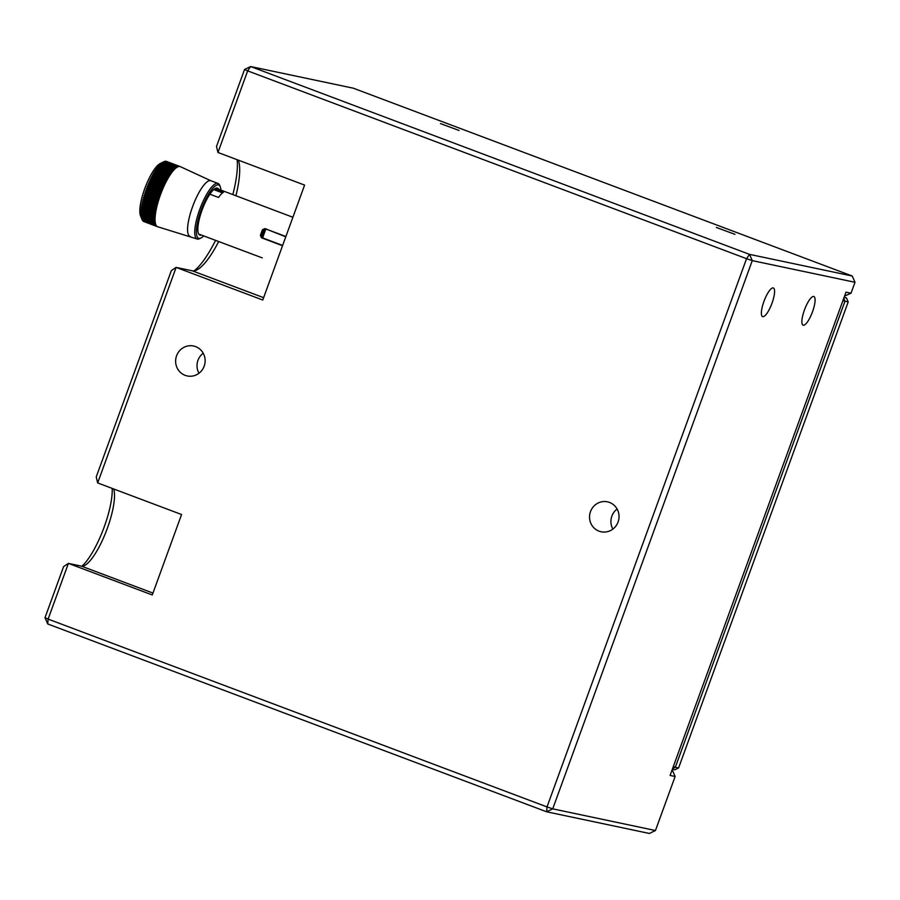 <?xml version="1.0" encoding="UTF-8"?>
<svg xmlns="http://www.w3.org/2000/svg" width="900" height="900" viewBox="0 0 900 900"><rect width="100%" height="100%" fill="white"/><g stroke="black" fill="none" stroke-linecap="round" stroke-linejoin="round"><path stroke-width="1.35" d="M675.124 776.498L670.095 775.44L846 292.151L851.029 293.209L855 282.285L852.255 276.03L749.52 254.362L752.265 260.618L552.724 808.852L655.459 830.52L675.124 776.498L672.379 770.242M803.261 325.215A15.3 4.095 110.6 0 0 812.43 311.996A15.3 4.095 110.6 0 0 813.881 296.527A15.3 4.095 110.6 0 0 804.656 309.397A15.3 4.095 110.6 0 0 803.092 325.17A15.3 4.095 110.6 0 0 803.261 325.215M244.541 69.48L250.627 66.544L247.657 70.875L244.541 69.48L216.506 146.486L217.958 152.471L247.657 70.875L746.55 258.683L752.265 260.618L855 282.285M762.75 316.665A15.3 4.095 110.6 0 0 771.919 303.446A15.3 4.095 110.6 0 0 773.37 287.977A15.3 4.095 110.6 0 0 764.145 300.859A15.3 4.095 110.6 0 0 762.581 316.62A15.3 4.095 110.6 0 0 762.75 316.665M852.255 276.03L353.363 88.211L250.627 66.544L749.52 254.362L746.55 258.683L547.009 806.918L552.724 808.852L546.637 811.789L649.373 833.456L655.459 830.52M844.571 296.066L851.029 293.209M45 617.715L48.116 619.099L47.745 623.97L45 617.715L63.608 566.595L68.4 563.389L81.36 566.123A42.84 11.464 110.6 0 0 84.487 565.538A42.84 11.464 110.6 0 0 106.515 530.516A42.84 11.464 110.6 0 0 113.647 488.947M81.911 566.19A47.734 12.78 110.6 0 0 102.847 530.55A47.734 12.78 110.6 0 0 112.174 488.396M96.233 476.944L171.338 270.619L176.13 267.401L97.672 482.94L96.233 476.944M237.127 159.694A66.094 17.696 -69.4 0 1 232.841 194.569M215.584 240.401A66.094 17.696 -69.4 0 1 194.13 270.866M47.745 623.97L546.637 811.789L547.009 806.918L48.116 619.099L68.4 563.389L152.28 594.967L181.564 514.519L97.672 482.94M218.678 241.56A61.2 16.38 -69.4 0 1 196.796 269.977A61.2 16.38 -69.4 0 1 192.33 270.821L176.13 267.401L262.766 300.026L304.605 185.096L217.958 152.471M238.297 160.132A61.2 16.38 -69.4 0 1 235.924 195.739M734.974 234.349L716.377 227.464L734.974 234.349M459.045 130.466L440.449 123.581L459.045 130.466M612.866 529.099A15.3 14.726 101.9 0 1 611.876 516.116A15.3 14.726 101.9 0 1 617.096 509.029M198.956 373.275A15.3 14.726 101.9 0 1 197.977 360.304A15.3 14.726 101.9 0 1 203.197 353.205M176.58 355.793A15.3 14.726 -78.1 0 0 187.222 375.952A15.3 14.726 -78.1 0 0 204.795 364.016A15.3 14.726 -78.1 0 0 193.545 346.005A15.3 14.726 -78.1 0 0 176.58 355.793M590.49 511.605A15.3 14.726 -78.1 0 0 601.133 531.776A15.3 14.726 -78.1 0 0 618.694 519.84A15.3 14.726 -78.1 0 0 607.444 501.829A15.3 14.726 -78.1 0 0 590.49 511.605M843.727 298.384L844.976 301.219L842.951 300.532M673.324 766.586L675.337 767.261L844.976 301.219L848.216 301.894L846.495 297.99L844.065 297.473M672.592 768.589L675.337 767.261L678.589 767.947L848.216 301.894M672.345 769.275L674.775 769.781L678.589 767.947M844.189 297.113L846.495 297.99M282.634 245.43L262.71 237.926A101.498 22.05 -115.7 0 1 262.091 235.676A22.646 6.064 -69.4 0 1 263.97 230.501A101.498 16.38 156.3 0 1 265.838 229.309A24.48 6.559 110.6 0 0 262.71 237.926M285.773 236.812L267.829 229.725M282.623 245.464A587.835 23.242 -160 0 1 282.296 245.351L261.517 237.803L260.404 235.44A24.48 6.559 -69.4 0 1 262.496 229.691L264.859 228.611L285.885 236.52A549.979 21.746 -160 0 1 285.705 236.486A17.752 4.747 -69.4 0 1 285.716 236.464A23734.53 938.227 -160 0 1 280.125 234.36M201.42 235.058A25.088 6.716 -69.4 0 1 200.093 235.192A25.088 6.716 -69.4 0 1 199.822 235.114A25.088 6.716 -69.4 0 1 202.376 209.261A25.088 6.716 -69.4 0 1 217.507 188.145A25.088 6.716 -69.4 0 1 218.666 189.236M220.928 190.091A28.463 7.616 110.6 0 0 220.275 186.795A28.463 7.616 110.6 0 0 202.792 205.774A28.463 7.616 110.6 0 0 198.934 238.354A28.463 7.616 110.6 0 0 201.015 237.96A28.463 7.616 110.6 0 0 203.67 235.912M201.015 237.96L199.586 238.68A29.677 7.942 -69.4 0 1 197.415 239.085A29.677 7.942 -69.4 0 1 197.1 238.995A29.677 7.942 -69.4 0 1 199.912 208.991A29.677 7.942 -69.4 0 1 217.71 183.341A29.677 7.942 -69.4 0 1 218.014 183.431A29.677 7.942 -69.4 0 1 219.679 185.31L220.275 186.795M180.664 166.804A32.13 8.606 110.6 0 0 180.63 166.781A32.13 8.606 110.6 0 0 180.562 166.748A32.13 8.606 110.6 0 0 180.191 166.579A32.13 8.606 110.6 0 0 180.146 166.567A32.13 8.606 110.6 0 0 179.91 166.5A32.13 8.606 110.6 0 0 179.662 166.466A32.13 8.606 110.6 0 0 179.618 166.455A32.13 8.606 110.6 0 0 179.1 166.466A32.13 8.606 110.6 0 0 179.055 166.466A32.13 8.606 110.6 0 0 178.504 166.579A32.13 8.606 110.6 0 0 178.447 166.59A32.13 8.606 110.6 0 0 177.862 166.804A32.13 8.606 110.6 0 0 177.806 166.826A32.13 8.606 110.6 0 0 177.188 167.141A32.13 8.606 110.6 0 0 177.131 167.186A32.13 8.606 110.6 0 0 176.49 167.602A32.13 8.606 110.6 0 0 176.434 167.648A32.13 8.606 110.6 0 0 175.759 168.165A32.13 8.606 110.6 0 0 175.691 168.221A32.13 8.606 110.6 0 0 175.005 168.84A32.13 8.606 110.6 0 0 174.938 168.896A32.13 8.606 110.6 0 0 174.218 169.616A32.13 8.606 110.6 0 0 174.15 169.684A32.13 8.606 110.6 0 0 173.419 170.494A32.13 8.606 110.6 0 0 173.351 170.572A32.13 8.606 110.6 0 0 172.597 171.472A32.13 8.606 110.6 0 0 172.53 171.562A32.13 8.606 110.6 0 0 171.765 172.541A32.13 8.606 110.6 0 0 171.697 172.643A32.13 8.606 110.6 0 0 170.933 173.711A32.13 8.606 110.6 0 0 170.854 173.812A32.13 8.606 110.6 0 0 170.078 174.971A32.13 8.606 110.6 0 0 170.01 175.072A32.13 8.606 110.6 0 0 169.222 176.299A32.13 8.606 110.6 0 0 169.155 176.422A32.13 8.606 110.6 0 0 168.368 177.716A32.13 8.606 110.6 0 0 168.3 177.84A32.13 8.606 110.6 0 0 167.513 179.201A32.13 8.606 110.6 0 0 167.445 179.325A32.13 8.606 110.6 0 0 166.669 180.754A32.13 8.606 110.6 0 0 166.59 180.889A32.13 8.606 110.6 0 0 165.825 182.362A32.13 8.606 110.6 0 0 165.757 182.498A32.13 8.606 110.6 0 0 165.004 184.028A32.13 8.606 110.6 0 0 164.925 184.174A32.13 8.606 110.6 0 0 164.183 185.737A32.13 8.606 110.6 0 0 164.115 185.895A32.13 8.606 110.6 0 0 163.395 187.504A32.13 8.606 110.6 0 0 163.328 187.65A32.13 8.606 110.6 0 0 162.619 189.292A32.13 8.606 110.6 0 0 162.551 189.439A32.13 8.606 110.6 0 0 161.865 191.104A32.13 8.606 110.6 0 0 161.809 191.261A32.13 8.606 110.6 0 0 161.145 192.949A32.13 8.606 110.6 0 0 161.089 193.106A32.13 8.606 110.6 0 0 160.447 194.794A32.13 8.606 110.6 0 0 160.391 194.963A32.13 8.606 110.6 0 0 159.795 196.661A32.13 8.606 110.6 0 0 159.739 196.819A32.13 8.606 110.6 0 0 159.165 198.518A32.13 8.606 110.6 0 0 159.109 198.675A32.13 8.606 110.6 0 0 158.569 200.374A32.13 8.606 110.6 0 0 158.524 200.531A32.13 8.606 110.6 0 0 158.029 202.219A32.13 8.606 110.6 0 0 157.984 202.365A32.13 8.606 110.6 0 0 157.511 204.03A32.13 8.606 110.6 0 0 157.477 204.188A32.13 8.606 110.6 0 0 157.05 205.819A32.13 8.606 110.6 0 0 157.016 205.976A32.13 8.606 110.6 0 0 156.634 207.574A32.13 8.606 110.6 0 0 156.6 207.731A32.13 8.606 110.6 0 0 156.251 209.295A32.13 8.606 110.6 0 0 156.229 209.441A32.13 8.606 110.6 0 0 155.925 210.96A32.13 8.606 110.6 0 0 155.903 211.095A32.13 8.606 110.6 0 0 155.655 212.569A32.13 8.606 110.6 0 0 155.632 212.704A32.13 8.606 110.6 0 0 155.43 214.121A32.13 8.606 110.6 0 0 155.407 214.256A32.13 8.606 110.6 0 0 155.25 215.606A32.13 8.606 110.6 0 0 155.239 215.73A32.13 8.606 110.6 0 0 155.126 217.024A32.13 8.606 110.6 0 0 155.115 217.136A32.13 8.606 110.6 0 0 155.059 218.362A32.13 8.606 110.6 0 0 155.059 218.475A32.13 8.606 110.6 0 0 155.036 219.611A32.13 8.606 110.6 0 0 155.036 219.724A32.13 8.606 110.6 0 0 155.07 220.781A32.13 8.606 110.6 0 0 155.081 220.882A32.13 8.606 110.6 0 0 155.16 221.861A32.13 8.606 110.6 0 0 155.171 221.951A32.13 8.606 110.6 0 0 155.306 222.84A32.13 8.606 110.6 0 0 155.317 222.919A32.13 8.606 110.6 0 0 155.498 223.718A32.13 8.606 110.6 0 0 155.509 223.796A32.13 8.606 110.6 0 0 155.734 224.505A32.13 8.606 110.6 0 0 155.756 224.561A32.13 8.606 110.6 0 0 156.026 225.169A32.13 8.606 110.6 0 0 156.049 225.225A32.13 8.606 110.6 0 0 156.364 225.743A32.13 8.606 110.6 0 0 156.398 225.776A32.13 8.606 110.6 0 0 156.757 226.192A32.13 8.606 110.6 0 0 156.791 226.226A32.13 8.606 110.6 0 0 157.196 226.541A32.13 8.606 110.6 0 0 157.23 226.564A32.13 8.606 110.6 0 0 157.669 226.766A32.13 8.606 110.6 0 0 157.714 226.778A32.13 8.606 110.6 0 0 157.928 226.834L197.1 238.995M156.364 225.743L142.571 220.545A32.13 8.606 110.6 0 0 142.605 220.59L156.398 225.776M142.796 220.657A121.433 93.735 -139.7 0 0 142.965 220.995A32.13 8.606 110.6 0 0 142.999 221.029L156.791 226.226M156.757 226.192L142.965 220.995M155.756 224.561L141.964 219.364A121.433 57.971 -168.1 0 1 141.795 218.97L140.513 215.809A29.07 7.785 -69.4 0 1 145.091 187.695A29.07 7.785 -69.4 0 1 160.189 163.541L162.911 162.18A121.433 102.791 -5.6 0 0 162.63 162.315A121.433 55.879 28.9 0 1 163.395 161.955A32.13 8.606 110.6 0 0 163.339 161.989A121.433 106.043 -9.2 0 0 161.966 162.709A121.433 49.455 27.7 0 1 162.697 162.405A32.13 8.606 110.6 0 0 162.63 162.45A121.433 108.877 -13.6 0 0 161.269 163.204A121.433 42.829 26.6 0 1 161.966 162.968A32.13 8.606 110.6 0 0 161.899 163.024A121.433 111.308 -19 0 0 160.537 163.811A121.433 36.045 25.6 0 1 161.201 163.643A32.13 8.606 110.6 0 0 161.134 163.699A121.433 113.321 -25.5 0 0 159.795 164.52A121.433 29.126 24.6 0 1 160.425 164.419A32.13 8.606 110.6 0 0 160.357 164.486A121.433 114.896 -33.7 0 0 159.019 165.33A121.433 22.095 23.6 0 1 159.626 165.296A32.13 8.606 110.6 0 0 159.559 165.375A121.433 116.032 -43.6 0 0 158.243 166.241A121.433 14.974 22.6 0 1 158.805 166.275A32.13 8.606 110.6 0 0 158.737 166.365A121.433 116.741 -55.3 0 0 157.433 167.243A121.433 7.808 21.7 0 1 157.972 167.355A32.13 8.606 110.6 0 0 157.905 167.445A121.433 117 -68.3 0 0 156.623 168.334A121.433 0.608 20.7 0 1 157.129 168.514A32.13 8.606 110.6 0 0 157.061 168.626A121.433 116.809 -81.3 0 0 155.801 169.515A121.433 6.604 19.8 0 0 156.285 169.774A32.13 8.606 110.6 0 0 156.206 169.886A121.433 116.19 -93.3 0 0 154.969 170.775A121.433 13.781 18.8 0 0 155.43 171.112A32.13 8.606 110.6 0 0 155.351 171.225A121.433 115.121 -103.5 0 0 154.136 172.114A121.433 20.902 17.8 0 0 154.575 172.519A32.13 8.606 110.6 0 0 154.496 172.643A121.433 113.614 -112 0 0 153.304 173.52A121.433 27.956 16.9 0 0 153.72 174.004A32.13 8.606 110.6 0 0 153.641 174.139A121.433 111.679 -118.8 0 0 152.482 175.005A121.433 34.898 15.8 0 0 152.865 175.556A32.13 8.606 110.6 0 0 152.797 175.691A121.433 109.316 -124.3 0 0 151.661 176.546A121.433 41.704 14.8 0 0 152.032 177.165A32.13 8.606 110.6 0 0 151.954 177.311A121.433 106.538 -128.8 0 0 150.851 178.132A121.433 48.352 13.7 0 0 151.2 178.83A32.13 8.606 110.6 0 0 151.132 178.976A121.433 103.365 -132.6 0 0 150.053 179.786A121.433 54.821 12.5 0 0 150.39 180.551A32.13 8.606 110.6 0 0 150.322 180.697A121.433 99.788 -135.7 0 0 149.276 181.474A121.433 61.076 11.3 0 0 149.591 182.306A32.13 8.606 110.6 0 0 149.524 182.453A121.433 95.839 -138.4 0 0 148.511 183.195A121.433 67.106 10 0 0 148.826 184.095A32.13 8.606 110.6 0 0 148.759 184.252A121.433 91.53 -140.8 0 0 147.78 184.95A121.433 72.877 8.6 0 0 148.072 185.917A32.13 8.606 110.6 0 0 148.005 186.064A121.433 86.873 -142.8 0 0 147.06 186.727A121.433 78.379 7.1 0 0 147.352 187.751A32.13 8.606 110.6 0 0 147.285 187.909A121.433 81.877 -144.7 0 0 146.374 188.528A121.433 83.576 5.3 0 0 146.655 189.607A32.13 8.606 110.6 0 0 146.599 189.765A121.433 76.579 -146.3 0 0 145.721 190.328A121.433 88.459 3.4 0 0 145.991 191.464A32.13 8.606 110.6 0 0 145.935 191.621A121.433 70.987 -147.8 0 0 145.091 192.139A121.433 93.004 1.3 0 0 145.361 193.331A32.13 8.606 110.6 0 0 145.316 193.489A121.433 65.126 -149.2 0 0 144.506 193.939A121.433 97.2 -1.1 0 0 144.776 195.176A32.13 8.606 110.6 0 0 144.731 195.334A121.433 59.017 -150.5 0 0 143.955 195.739A121.433 101.025 -4 0 0 144.225 197.021A32.13 8.606 110.6 0 0 144.18 197.179A121.433 52.695 -151.7 0 0 143.438 197.516A121.433 104.468 -7.3 0 0 143.719 198.833A32.13 8.606 110.6 0 0 143.674 198.99A121.433 46.159 -152.8 0 0 142.965 199.26A121.433 107.505 -11.3 0 0 143.257 200.632A32.13 8.606 110.6 0 0 143.213 200.779A121.433 39.454 -153.9 0 0 142.537 200.981A121.433 110.149 -16.1 0 0 142.83 202.388A32.13 8.606 110.6 0 0 142.796 202.534A121.433 32.602 -154.9 0 0 142.155 202.669A121.433 112.365 -22.1 0 0 142.459 204.097A32.13 8.606 110.6 0 0 142.425 204.244A121.433 25.616 -155.9 0 0 141.817 204.311A121.433 114.165 -29.4 0 0 142.132 205.763A32.13 8.606 110.6 0 0 142.11 205.909A121.433 18.54 -156.9 0 0 141.525 205.898A121.433 115.526 -38.4 0 0 141.851 207.382A32.13 8.606 110.6 0 0 141.84 207.518A121.433 11.396 -157.9 0 0 141.278 207.439A121.433 116.449 -49.3 0 0 141.626 208.935A32.13 8.606 110.6 0 0 141.615 209.059A121.433 4.208 -158.8 0 0 141.086 208.912A121.433 116.921 -61.7 0 0 141.457 210.42A32.13 8.606 110.6 0 0 141.446 210.544A121.433 3.004 -159.8 0 1 140.951 210.319A121.433 116.966 -74.8 0 0 141.334 211.826A32.13 8.606 110.6 0 0 141.322 211.95A121.433 10.193 -160.7 0 1 140.85 211.646A121.433 116.561 -87.5 0 0 141.266 213.165A32.13 8.606 110.6 0 0 141.255 213.278A121.433 17.348 -161.7 0 1 140.816 212.906A121.433 115.706 -98.6 0 0 141.244 214.425A32.13 8.606 110.6 0 0 141.244 214.526A121.433 24.435 -162.6 0 1 140.828 214.076A121.433 114.424 -108 0 0 141.278 215.595A32.13 8.606 110.6 0 0 141.278 215.685A121.433 31.433 -163.6 0 1 140.884 215.167A121.433 112.703 -115.5 0 0 141.368 216.664A32.13 8.606 110.6 0 0 141.379 216.754A121.433 38.318 -164.7 0 1 140.996 216.157A121.433 110.554 -121.7 0 0 141.502 217.643A32.13 8.606 110.6 0 0 141.514 217.721A121.433 45.045 -165.7 0 1 141.165 217.069A121.433 107.978 -126.7 0 0 141.694 218.531A32.13 8.606 110.6 0 0 141.716 218.599A121.433 51.615 -166.9 0 1 141.379 217.868A121.433 105.008 -130.8 0 0 141.941 219.308A32.13 8.606 110.6 0 0 141.964 219.364A121.433 101.621 -134.2 0 0 142.234 219.982A32.13 8.606 110.6 0 0 142.256 220.028L156.049 225.225M166.354 161.37L180.146 166.567L166.388 161.381A32.13 8.606 110.6 0 0 166.354 161.37A121.433 86.051 4.4 0 0 166.241 161.415M143.843 221.524A121.433 84.42 -143.8 0 0 143.876 221.569L157.669 226.766M143.291 221.141A121.433 89.246 -141.8 0 0 143.392 221.344A32.13 8.606 110.6 0 0 143.438 221.366L157.23 226.564M177.862 166.804L164.07 161.606A32.13 8.606 110.6 0 0 164.014 161.64A121.433 102.791 -5.6 0 0 162.911 162.18M178.504 166.579L164.711 161.381A32.13 8.606 110.6 0 0 164.655 161.404A121.433 99.157 -2.5 0 0 164.138 161.64M179.1 166.466L165.308 161.269A32.13 8.606 110.6 0 0 165.263 161.28A121.433 95.141 0.1 0 0 164.857 161.438M179.662 166.466L165.87 161.269A32.13 8.606 110.6 0 0 165.825 161.269A121.433 90.776 2.4 0 0 165.566 161.37M165.825 161.269L179.618 166.455M165.263 161.28L179.055 166.466M164.655 161.404L178.447 166.59M164.014 161.64L177.806 166.826M177.188 167.141L163.395 161.955M163.339 161.989L177.131 167.186M176.49 167.602L162.697 162.405M162.63 162.45L176.434 167.648M175.759 168.165L161.966 162.968M161.899 163.024L175.691 168.221M175.005 168.84L161.201 163.643M161.134 163.699L174.938 168.896M174.218 169.616L160.425 164.419M160.357 164.486L174.15 169.684M173.419 170.494L159.626 165.296M159.559 165.375L173.351 170.572M172.597 171.472L158.805 166.275M158.737 166.365L172.53 171.562M171.765 172.541L157.972 167.355M157.905 167.445L171.697 172.643M170.933 173.711L157.129 168.514M157.061 168.626L170.854 173.812M155.801 169.515L170.123 174.904M170.078 174.971L156.285 169.774M156.206 169.886L170.01 175.072M154.969 170.775L169.301 176.175M169.222 176.299L155.43 171.112M155.351 171.225L169.155 176.422M154.136 172.114L168.48 177.514M168.368 177.716L154.575 172.519M154.496 172.643L168.3 177.84M153.304 173.52L167.67 178.931M167.513 179.201L153.72 174.004M153.641 174.139L167.445 179.325M152.482 175.005L166.849 180.416M166.669 180.754L152.865 175.556M152.797 175.691L166.59 180.889M151.661 176.546L166.039 181.958M165.825 182.362L152.032 177.165M151.954 177.311L165.757 182.498M150.851 178.132L165.229 183.555M165.004 184.028L151.2 178.83M151.132 178.976L164.925 184.174M150.053 179.786L164.441 185.197M164.183 185.737L150.39 180.551M150.322 180.697L164.115 185.895M149.276 181.474L163.665 186.885M163.395 187.504L149.591 182.306M149.524 182.453L163.328 187.65M148.511 183.195L162.9 188.618M162.619 189.292L148.826 184.095M148.759 184.252L162.551 189.439M147.78 184.95L162.169 190.373M161.865 191.104L148.072 185.917M148.005 186.064L161.809 191.261M147.06 186.727L161.46 192.15M161.145 192.949L147.352 187.751M147.285 187.909L161.089 193.106M146.374 188.528L160.763 193.939M160.447 194.794L146.655 189.607M146.599 189.765L160.391 194.963M145.721 190.328L160.11 195.75M159.795 196.661L145.991 191.464M145.935 191.621L159.739 196.819M145.091 192.139L159.48 197.55M159.165 198.518L145.361 193.331M145.316 193.489L159.109 198.675M144.506 193.939L158.895 199.361M158.569 200.374L144.776 195.176M144.731 195.334L158.524 200.531M143.955 195.739L158.333 201.15M158.029 202.219L144.225 197.021M144.18 197.179L157.984 202.365M143.438 197.516L157.815 202.928M157.511 204.03L143.719 198.833M143.674 198.99L157.477 204.188M142.965 199.26L157.343 204.671M157.05 205.819L143.257 200.632M143.213 200.779L157.016 205.976M142.537 200.981L156.904 206.393M156.634 207.574L142.83 202.388M142.796 202.534L156.6 207.731M142.155 202.669L156.521 208.08M156.251 209.295L142.459 204.097M142.425 204.244L156.229 209.441M141.817 204.311L156.172 209.711M155.925 210.96L142.132 205.763M142.11 205.909L155.903 211.095M141.525 205.898L155.869 211.297M155.655 212.569L141.851 207.382M141.84 207.518L155.632 212.704M141.278 207.439L155.61 212.828M155.43 214.121L141.626 208.935M141.615 209.059L155.407 214.256M141.086 208.912L155.407 214.301M155.25 215.606L141.457 210.42M141.446 210.544L155.239 215.73M155.126 217.024L141.334 211.826M141.322 211.95L155.115 217.136M155.059 218.362L141.266 213.165M141.255 213.278L155.059 218.475M155.036 219.611L141.244 214.425M141.244 214.526L155.036 219.724M155.07 220.781L141.278 215.595M141.278 215.685L155.081 220.882M155.16 221.861L141.368 216.664M141.379 216.754L155.171 221.951M155.306 222.84L141.502 217.643M141.514 217.721L155.317 222.919M155.498 223.718L141.694 218.531M141.716 218.599L155.509 223.796M155.734 224.505L141.941 219.308M156.026 225.169L142.234 219.982M157.196 226.541L143.392 221.344M222.536 192.915L213.727 189.596M209.88 194.197L218.531 197.449A24.48 6.559 -69.4 0 1 223.436 192.296L214.537 188.944M262.249 257.884L198.664 234.023M261.517 237.803L282.532 245.722M278.483 211.838L292.894 217.26M215.91 188.201L278.944 212.006M262.53 235.89L262.845 237.982M266.524 228.96L264.623 230.141M264.746 229.68L264.634 230.074A16.526 4.421 110.6 0 1 264.994 229.286M263.947 230.558L263.149 230.389L263.7 230.602L262.688 233.91M262.192 235.35L261.023 235.013L262.744 230.299L263.621 230.58L262.586 234.203M262.744 230.299L263.621 230.58M261.574 235.226L263.295 230.513M152.966 593.077L81.36 566.123M263.632 297.664L192.33 270.821M218.014 183.431L210.847 180.731A29.677 7.942 110.6 0 0 210.532 180.641A29.677 7.942 110.6 0 0 192.735 206.291A29.677 7.942 110.6 0 0 189.934 236.295M260.404 235.44L262.125 235.8M264.555 230.13L262.496 229.691M210.847 180.731L180.562 166.748"/></g></svg>
